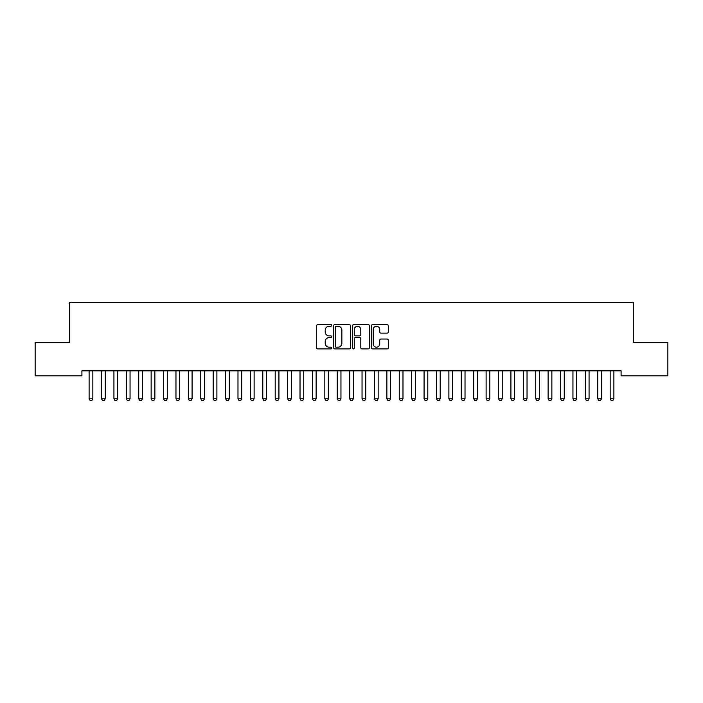 <?xml version="1.0" encoding="UTF-8"?>
<svg xmlns="http://www.w3.org/2000/svg" width="703" height="703" viewBox="0 0 703 703"><rect width="100%" height="100%" fill="white"/><g stroke="black" fill="none" stroke-linecap="round" stroke-linejoin="round"><path stroke-width="1.05" d="M331.649 325.401A0.852 0.852 0 0 0 330.797 324.549L317.861 324.549A1.221 1.221 0 0 0 316.64 325.761L316.64 347.686A1.221 1.221 0 0 0 317.861 348.899L330.797 348.899A0.852 0.852 0 0 0 331.649 348.047A0.852 0.852 0 0 0 330.797 347.194L329.127 347.194A3.893 3.893 0 0 1 325.225 343.301L325.225 341.473A3.893 3.893 0 0 1 329.127 337.581L330.797 337.581A0.852 0.852 0 0 0 331.649 336.728A0.852 0.852 0 0 0 330.797 335.876L329.127 335.876A3.893 3.893 0 0 1 325.225 331.974L325.225 330.146A3.893 3.893 0 0 1 329.127 326.254L330.797 326.254A0.852 0.852 0 0 0 331.649 325.401M387.089 333.134A1.221 1.221 0 0 0 388.302 331.913L388.302 325.761A1.221 1.221 0 0 0 387.089 324.549L372.722 324.549A1.221 1.221 0 0 0 371.5 325.761L371.5 347.686A1.221 1.221 0 0 0 372.722 348.899L387.089 348.899A1.221 1.221 0 0 0 388.302 347.686L388.302 340.252A1.221 1.221 0 0 0 387.089 339.039L380.938 339.039A1.221 1.221 0 0 0 379.717 340.252L379.717 343.943A3.26 3.26 0 0 1 376.465 347.194A3.26 3.26 0 0 1 373.205 343.943L373.205 329.514A3.26 3.26 0 0 1 376.465 326.254A3.26 3.26 0 0 1 379.717 329.514L379.717 331.913A1.221 1.221 0 0 0 380.938 333.134L387.089 333.134M621.083 370.841L81.917 370.841L81.917 375.806L35.15 375.806L35.15 342.308L69.518 342.308L69.518 302.606L633.482 302.606L633.482 342.308L667.85 342.308L667.85 375.806L621.083 375.806L621.083 370.841M350.437 325.761A1.221 1.221 0 0 0 349.215 324.549L334.848 324.549A1.221 1.221 0 0 0 333.626 325.761L333.626 347.686A1.221 1.221 0 0 0 334.848 348.899L349.215 348.899A1.221 1.221 0 0 0 350.437 347.686L350.437 325.761M353.785 324.549L368.152 324.549A1.221 1.221 0 0 1 369.374 325.761L369.374 347.686A1.221 1.221 0 0 1 368.152 348.899L362.001 348.899A1.221 1.221 0 0 1 360.788 347.686L360.788 338.793A1.221 1.221 0 0 0 359.567 337.581L355.49 337.581A1.221 1.221 0 0 0 354.268 338.793L354.268 348.047A0.852 0.852 0 0 1 353.416 348.899A0.852 0.852 0 0 1 352.563 348.047L352.563 325.761A1.221 1.221 0 0 1 353.785 324.549M336.183 326.254A0.852 0.852 0 0 0 335.331 327.106L335.331 346.342A0.852 0.852 0 0 0 336.183 347.194L337.95 347.194A3.893 3.893 0 0 0 341.851 343.301L341.851 330.146A3.893 3.893 0 0 0 337.95 326.254L336.183 326.254M360.788 329.566A3.26 3.26 0 0 0 357.528 326.315A3.26 3.26 0 0 0 354.268 329.566L354.268 334.654A1.221 1.221 0 0 0 355.49 335.876L359.567 335.876A1.221 1.221 0 0 0 360.788 334.654L360.788 329.566M88.973 370.841L89.061 371.114A1.239 1.239 0 0 1 89.114 371.483L89.114 398.777L92.84 398.777L92.84 371.483A1.239 1.239 0 0 1 92.893 371.114L92.981 370.841M92.84 398.777L91.908 400.394L90.046 400.394L89.114 398.777M101.381 370.841L101.46 371.114A1.239 1.239 0 0 1 101.522 371.483L101.522 398.777L105.239 398.777L105.239 371.483A1.239 1.239 0 0 1 105.301 371.114L105.388 370.841M105.239 398.777L104.316 400.394L102.453 400.394L101.522 398.777M113.781 370.841L113.868 371.114A1.239 1.239 0 0 1 113.93 371.483L113.93 398.777L117.647 398.777L117.647 371.483A1.239 1.239 0 0 1 117.709 371.114L117.796 370.841M117.647 398.777L116.716 400.394L114.861 400.394L113.93 398.777M126.189 370.841L126.276 371.114A1.239 1.239 0 0 1 126.329 371.483L126.329 398.777L130.055 398.777L130.055 371.483A1.239 1.239 0 0 1 130.117 371.114L130.196 370.841M130.055 398.777L129.124 400.394L127.261 400.394L126.329 398.777M138.596 370.841L138.684 371.114A1.239 1.239 0 0 1 138.737 371.483L138.737 398.777L142.463 398.777L142.463 371.483A1.239 1.239 0 0 1 142.516 371.114L142.604 370.841M142.463 398.777L141.531 400.394L139.669 400.394L138.737 398.777M151.004 370.841L151.083 371.114A1.239 1.239 0 0 1 151.145 371.483L151.145 398.777L154.871 398.777L154.871 371.483A1.239 1.239 0 0 1 154.924 371.114L155.012 370.841M154.871 398.777L153.939 400.394L152.076 400.394L151.145 398.777M163.404 370.841L163.491 371.114A1.239 1.239 0 0 1 163.553 371.483L163.553 398.777L167.27 398.777L167.27 371.483A1.239 1.239 0 0 1 167.332 371.114L167.419 370.841M167.27 398.777L166.339 400.394L164.484 400.394L163.553 398.777M175.812 370.841L175.899 371.114A1.239 1.239 0 0 1 175.961 371.483L175.961 398.777L179.678 398.777L179.678 371.483A1.239 1.239 0 0 1 179.74 371.114L179.819 370.841M179.678 398.777L178.747 400.394L176.884 400.394L175.961 398.777M188.219 370.841L188.307 371.114A1.239 1.239 0 0 1 188.36 371.483L188.36 398.777L192.086 398.777L192.086 371.483A1.239 1.239 0 0 1 192.139 371.114L192.227 370.841M192.086 398.777L191.154 400.394L189.292 400.394L188.36 398.777M200.627 370.841L200.707 371.114A1.239 1.239 0 0 1 200.768 371.483L200.768 398.777L204.494 398.777L204.494 371.483A1.239 1.239 0 0 1 204.547 371.114L204.635 370.841M204.494 398.777L203.562 400.394L201.699 400.394L200.768 398.777M213.027 370.841L213.114 371.114A1.239 1.239 0 0 1 213.176 371.483L213.176 398.777L216.893 398.777L216.893 371.483A1.239 1.239 0 0 1 216.955 371.114L217.042 370.841M216.893 398.777L215.962 400.394L214.107 400.394L213.176 398.777M225.435 370.841L225.522 371.114A1.239 1.239 0 0 1 225.584 371.483L225.584 398.777L229.301 398.777L229.301 371.483A1.239 1.239 0 0 1 229.363 371.114L229.442 370.841M229.301 398.777L228.37 400.394L226.507 400.394L225.584 398.777M237.842 370.841L237.93 371.114A1.239 1.239 0 0 1 237.983 371.483L237.983 398.777L241.709 398.777L241.709 371.483A1.239 1.239 0 0 1 241.77 371.114L241.85 370.841M241.709 398.777L240.778 400.394L238.915 400.394L237.983 398.777M250.25 370.841L250.33 371.114A1.239 1.239 0 0 1 250.391 371.483L250.391 398.777L254.117 398.777L254.117 371.483A1.239 1.239 0 0 1 254.17 371.114L254.258 370.841M254.117 398.777L253.185 400.394L251.323 400.394L250.391 398.777M262.658 370.841L262.737 371.114A1.239 1.239 0 0 1 262.799 371.483L262.799 398.777L266.516 398.777L266.516 371.483A1.239 1.239 0 0 1 266.578 371.114L266.665 370.841M266.516 398.777L265.593 400.394L263.73 400.394L262.799 398.777M275.058 370.841L275.145 371.114A1.239 1.239 0 0 1 275.207 371.483L275.207 398.777L278.924 398.777L278.924 371.483A1.239 1.239 0 0 1 278.986 371.114L279.073 370.841M278.924 398.777L277.993 400.394L276.138 400.394L275.207 398.777M287.465 370.841L287.553 371.114A1.239 1.239 0 0 1 287.606 371.483L287.606 398.777L291.332 398.777L291.332 371.483A1.239 1.239 0 0 1 291.394 371.114L291.473 370.841M291.332 398.777L290.401 400.394L288.538 400.394L287.606 398.777M299.873 370.841L299.961 371.114A1.239 1.239 0 0 1 300.014 371.483L300.014 398.777L303.74 398.777L303.74 371.483A1.239 1.239 0 0 1 303.793 371.114L303.881 370.841M303.74 398.777L302.808 400.394L300.946 400.394L300.014 398.777M312.281 370.841L312.36 371.114A1.239 1.239 0 0 1 312.422 371.483L312.422 398.777L316.139 398.777L316.139 371.483A1.239 1.239 0 0 1 316.201 371.114L316.288 370.841M316.139 398.777L315.216 400.394L313.353 400.394L312.422 398.777M324.681 370.841L324.768 371.114A1.239 1.239 0 0 1 324.83 371.483L324.83 398.777L328.547 398.777L328.547 371.483A1.239 1.239 0 0 1 328.609 371.114L328.696 370.841M328.547 398.777L327.616 400.394L325.761 400.394L324.83 398.777M337.089 370.841L337.176 371.114A1.239 1.239 0 0 1 337.229 371.483L337.229 398.777L340.955 398.777L340.955 371.483A1.239 1.239 0 0 1 341.017 371.114L341.096 370.841M340.955 398.777L340.024 400.394L338.161 400.394L337.229 398.777M349.496 370.841L349.584 371.114A1.239 1.239 0 0 1 349.637 371.483L349.637 398.777L353.363 398.777L353.363 371.483A1.239 1.239 0 0 1 353.416 371.114L353.504 370.841M353.363 398.777L352.431 400.394L350.569 400.394L349.637 398.777M361.904 370.841L361.983 371.114A1.239 1.239 0 0 1 362.045 371.483L362.045 398.777L365.771 398.777L365.771 371.483A1.239 1.239 0 0 1 365.824 371.114L365.911 370.841M365.771 398.777L364.839 400.394L362.976 400.394L362.045 398.777M374.304 370.841L374.391 371.114A1.239 1.239 0 0 1 374.453 371.483L374.453 398.777L378.17 398.777L378.17 371.483A1.239 1.239 0 0 1 378.232 371.114L378.319 370.841M378.17 398.777L377.239 400.394L375.384 400.394L374.453 398.777M386.712 370.841L386.799 371.114A1.239 1.239 0 0 1 386.861 371.483L386.861 398.777L390.578 398.777L390.578 371.483A1.239 1.239 0 0 1 390.64 371.114L390.719 370.841M390.578 398.777L389.647 400.394L387.784 400.394L386.861 398.777M399.119 370.841L399.207 371.114A1.239 1.239 0 0 1 399.26 371.483L399.26 398.777L402.986 398.777L402.986 371.483A1.239 1.239 0 0 1 403.039 371.114L403.127 370.841M402.986 398.777L402.054 400.394L400.192 400.394L399.26 398.777M411.527 370.841L411.606 371.114A1.239 1.239 0 0 1 411.668 371.483L411.668 398.777L415.394 398.777L415.394 371.483A1.239 1.239 0 0 1 415.447 371.114L415.535 370.841M415.394 398.777L414.462 400.394L412.599 400.394L411.668 398.777M423.927 370.841L424.014 371.114A1.239 1.239 0 0 1 424.076 371.483L424.076 398.777L427.793 398.777L427.793 371.483A1.239 1.239 0 0 1 427.855 371.114L427.942 370.841M427.793 398.777L426.862 400.394L425.007 400.394L424.076 398.777M436.335 370.841L436.422 371.114A1.239 1.239 0 0 1 436.484 371.483L436.484 398.777L440.201 398.777L440.201 371.483A1.239 1.239 0 0 1 440.263 371.114L440.342 370.841M440.201 398.777L439.27 400.394L437.407 400.394L436.484 398.777M448.742 370.841L448.83 371.114A1.239 1.239 0 0 1 448.883 371.483L448.883 398.777L452.609 398.777L452.609 371.483A1.239 1.239 0 0 1 452.67 371.114L452.75 370.841M452.609 398.777L451.678 400.394L449.815 400.394L448.883 398.777M461.15 370.841L461.23 371.114A1.239 1.239 0 0 1 461.291 371.483L461.291 398.777L465.017 398.777L465.017 371.483A1.239 1.239 0 0 1 465.07 371.114L465.158 370.841M465.017 398.777L464.085 400.394L462.223 400.394L461.291 398.777M473.558 370.841L473.637 371.114A1.239 1.239 0 0 1 473.699 371.483L473.699 398.777L477.416 398.777L477.416 371.483A1.239 1.239 0 0 1 477.478 371.114L477.565 370.841M477.416 398.777L476.493 400.394L474.63 400.394L473.699 398.777M485.958 370.841L486.045 371.114A1.239 1.239 0 0 1 486.107 371.483L486.107 398.777L489.824 398.777L489.824 371.483A1.239 1.239 0 0 1 489.886 371.114L489.973 370.841M489.824 398.777L488.893 400.394L487.038 400.394L486.107 398.777M498.365 370.841L498.453 371.114A1.239 1.239 0 0 1 498.506 371.483L498.506 398.777L502.232 398.777L502.232 371.483A1.239 1.239 0 0 1 502.294 371.114L502.373 370.841M502.232 398.777L501.301 400.394L499.438 400.394L498.506 398.777M510.773 370.841L510.861 371.114A1.239 1.239 0 0 1 510.914 371.483L510.914 398.777L514.64 398.777L514.64 371.483A1.239 1.239 0 0 1 514.693 371.114L514.781 370.841M514.64 398.777L513.708 400.394L511.846 400.394L510.914 398.777M523.181 370.841L523.26 371.114A1.239 1.239 0 0 1 523.322 371.483L523.322 398.777L527.039 398.777L527.039 371.483A1.239 1.239 0 0 1 527.101 371.114L527.188 370.841M527.039 398.777L526.116 400.394L524.253 400.394L523.322 398.777M535.581 370.841L535.668 371.114A1.239 1.239 0 0 1 535.73 371.483L535.73 398.777L539.447 398.777L539.447 371.483A1.239 1.239 0 0 1 539.509 371.114L539.596 370.841M539.447 398.777L538.516 400.394L536.661 400.394L535.73 398.777M547.989 370.841L548.076 371.114A1.239 1.239 0 0 1 548.129 371.483L548.129 398.777L551.855 398.777L551.855 371.483A1.239 1.239 0 0 1 551.917 371.114L551.996 370.841M551.855 398.777L550.924 400.394L549.061 400.394L548.129 398.777M560.396 370.841L560.484 371.114A1.239 1.239 0 0 1 560.537 371.483L560.537 398.777L564.263 398.777L564.263 371.483A1.239 1.239 0 0 1 564.316 371.114L564.404 370.841M564.263 398.777L563.331 400.394L561.469 400.394L560.537 398.777M572.804 370.841L572.883 371.114A1.239 1.239 0 0 1 572.945 371.483L572.945 398.777L576.671 398.777L576.671 371.483A1.239 1.239 0 0 1 576.724 371.114L576.812 370.841M576.671 398.777L575.739 400.394L573.876 400.394L572.945 398.777M585.204 370.841L585.291 371.114A1.239 1.239 0 0 1 585.353 371.483L585.353 398.777L589.07 398.777L589.07 371.483A1.239 1.239 0 0 1 589.132 371.114L589.219 370.841M589.07 398.777L588.139 400.394L586.284 400.394L585.353 398.777M597.612 370.841L597.699 371.114A1.239 1.239 0 0 1 597.761 371.483L597.761 398.777L601.478 398.777L601.478 371.483A1.239 1.239 0 0 1 601.54 371.114L601.619 370.841M601.478 398.777L600.547 400.394L598.684 400.394L597.761 398.777M610.019 370.841L610.107 371.114A1.239 1.239 0 0 1 610.16 371.483L610.16 398.777L613.886 398.777L613.886 371.483A1.239 1.239 0 0 1 613.939 371.114L614.027 370.841M613.886 398.777L612.954 400.394L611.092 400.394L610.16 398.777"/></g></svg>
